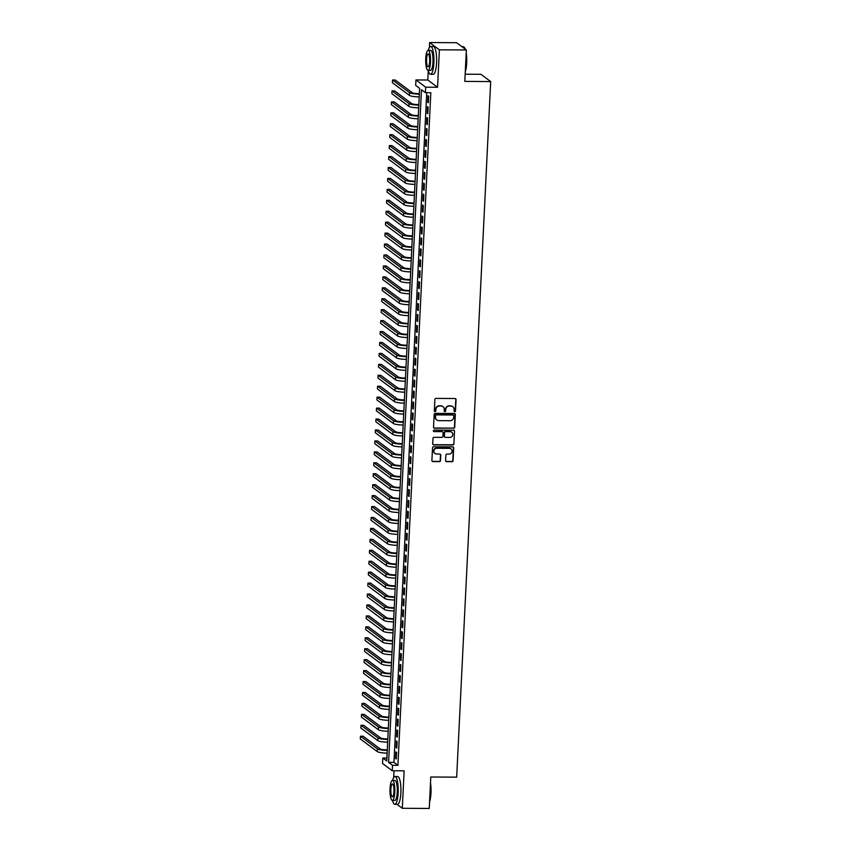 <?xml version="1.0" encoding="UTF-8"?>
<svg xmlns="http://www.w3.org/2000/svg" width="851" height="851" viewBox="0 0 851 851"><rect width="100%" height="100%" fill="white"/><g stroke="black" fill="none" stroke-linecap="round" stroke-linejoin="round"><path stroke-width="1.28" d="M454.721 411.746A0.766 0.734 126.7 0 0 455.498 411.001L456.062 399.598A1.096 1.042 126.7 0 0 455.051 398.513L436.01 398.406A1.096 1.042 126.7 0 0 434.893 399.47L434.34 410.873A0.766 0.734 126.7 0 0 435.042 411.629A0.766 0.734 126.7 0 0 435.818 410.884L435.893 409.405A3.489 3.33 126.7 0 1 439.446 405.991L441.031 406.001A3.489 3.33 126.7 0 1 444.254 409.459L444.179 410.937A0.766 0.734 126.7 0 0 444.882 411.693A0.766 0.734 126.7 0 0 445.658 410.937L445.733 409.469A3.489 3.33 126.7 0 1 449.285 406.055L450.87 406.055A3.489 3.33 126.7 0 1 454.094 409.512L454.019 410.99A0.766 0.734 126.7 0 0 454.721 411.746M454.189 411.49A0.766 0.734 126.7 0 0 455.242 410.799L455.796 399.396A1.096 1.042 126.7 0 0 455.508 398.63M434.499 411.373A0.766 0.734 126.7 0 0 435.552 410.693L435.893 409.405M444.339 411.437A0.766 0.734 126.7 0 0 445.392 410.746L445.733 409.469M445.616 460.582A1.096 1.042 126.7 0 0 446.615 461.657L451.966 461.689A1.096 1.042 126.7 0 0 453.072 460.625L453.689 447.956A1.096 1.042 126.7 0 0 452.689 446.871L433.638 446.764A1.096 1.042 126.7 0 0 432.531 447.828L431.904 460.497A1.096 1.042 126.7 0 0 432.914 461.582L439.371 461.614A1.096 1.042 126.7 0 0 440.478 460.551L440.744 455.125A1.096 1.042 126.7 0 0 439.744 454.051L436.542 454.03A2.915 2.787 126.7 0 1 434.021 450.275A2.915 2.787 126.7 0 1 436.818 448.286L449.36 448.36A2.915 2.787 126.7 0 1 451.881 452.115A2.915 2.787 126.7 0 1 449.083 454.104L446.988 454.094A1.096 1.042 126.7 0 0 445.881 455.157L445.616 460.582M392.534 765.294L392.268 770.761L382.524 763.507L382.79 758.039L386.737 760.975L419.639 88.355L415.682 85.408L415.948 79.941L425.702 87.206L425.436 92.674L421.479 89.727L388.588 762.347L392.534 765.294L397.928 765.326L430.829 92.706L425.436 92.674M466.348 49.964L439.393 49.815L429.638 42.55L456.593 42.71L466.348 49.964L464.806 81.409L490.687 81.568L456.668 777.154L430.787 777.006L429.255 808.45L402.3 808.29L404.129 770.836L392.268 770.761M428.266 70.644L427.808 80.005L437.563 87.27L439.393 49.815M437.563 87.27L425.702 87.206M453.594 428.308A1.096 1.042 126.7 0 0 454.711 427.234L455.328 414.565A1.096 1.042 126.7 0 0 454.317 413.49L435.276 413.373A1.096 1.042 126.7 0 0 434.159 414.448L433.542 427.117A1.096 1.042 126.7 0 0 434.553 428.191L453.338 428.106A1.096 1.042 126.7 0 0 454.445 427.042L455.062 414.373A1.096 1.042 126.7 0 0 454.785 413.597M454.508 431.266L453.891 443.935A1.096 1.042 126.7 0 1 452.785 444.999L433.733 444.882A1.096 1.042 126.7 0 1 432.723 443.807L432.989 438.382A1.096 1.042 126.7 0 1 434.106 437.318L441.829 437.361A1.096 1.042 126.7 0 0 442.935 436.297L443.116 432.702A1.096 1.042 126.7 0 0 442.105 431.617L434.063 431.574A0.766 0.734 126.7 0 1 433.404 430.595A0.766 0.734 126.7 0 1 434.138 430.074L453.509 430.18A1.096 1.042 126.7 0 1 454.508 431.266L453.891 443.935M396.97 804.323L402.3 808.29M428.351 102.758L428.67 96.206L428.01 95.706L427.691 102.269L428.351 102.758M427.819 113.704L428.138 107.141L427.479 106.652L427.159 113.204L427.819 113.704M427.287 124.64L427.606 118.076L426.947 117.587L426.628 124.15L427.287 124.64M426.745 135.575L427.074 129.012L426.415 128.522L426.085 135.086L426.745 135.575M426.213 146.51L426.532 139.947L425.872 139.458L425.553 146.021L426.213 146.51M425.681 157.446L426 150.882L425.34 150.393L425.021 156.956L425.681 157.446M425.138 168.381L425.468 161.818L424.809 161.328L424.489 167.892L425.138 168.381M424.606 179.327L424.926 172.764L424.266 172.264L423.947 178.827L424.606 179.327M424.075 190.262L424.394 183.699L423.734 183.21L423.415 189.773L424.075 190.262M423.543 201.198L423.862 194.634L423.202 194.145L422.883 200.708L423.543 201.198M423 212.133L423.33 205.57L422.67 205.08L422.341 211.644L423 212.133M422.468 223.068L422.787 216.505L422.128 216.016L421.809 222.579L422.468 223.068M421.936 234.004L422.256 227.44L421.596 226.951L421.277 233.514L421.936 234.004M421.394 244.939L421.724 238.386L421.064 237.886L420.745 244.45L421.394 244.939M420.862 255.885L421.181 249.322L420.522 248.832L420.203 255.385L420.862 255.885M420.33 266.82L420.649 260.257L419.99 259.768L419.671 266.331L420.33 266.82M419.798 277.756L420.117 271.192L419.458 270.703L419.139 277.266L419.798 277.756M419.256 288.691L419.586 282.128L418.926 281.638L418.596 288.202L419.256 288.691M418.724 299.626L419.043 293.063L418.384 292.574L418.064 299.137L418.724 299.626M418.192 310.562L418.511 303.998L417.852 303.509L417.533 310.072L418.192 310.562M417.65 321.508L417.979 314.944L417.32 314.455L417.001 321.008L417.65 321.508M417.118 332.443L417.437 325.88L416.777 325.39L416.458 331.954L417.118 332.443M416.586 343.379L416.905 336.815L416.245 336.326L415.926 342.889L416.586 343.379M416.054 354.314L416.373 347.751L415.714 347.261L415.394 353.825L416.054 354.314M415.511 365.249L415.841 358.686L415.182 358.197L414.852 364.76L415.511 365.249M414.98 376.185L415.299 369.621L414.639 369.132L414.32 375.695L414.98 376.185M414.448 387.12L414.767 380.567L414.107 380.067L413.788 386.631L414.448 387.12M413.905 398.066L414.235 391.503L413.575 391.013L413.256 397.566L413.905 398.066M413.373 409.001L413.692 402.438L413.033 401.949L412.714 408.512L413.373 409.001M412.841 419.937L413.16 413.373L412.501 412.884L412.182 419.447L412.841 419.937M412.31 430.872L412.629 424.309L411.969 423.819L411.65 430.383L412.31 430.872M411.767 441.807L412.097 435.244L411.437 434.755L411.107 441.318L411.767 441.807M411.235 452.743L411.554 446.179L410.895 445.69L410.576 452.253L411.235 452.743M410.703 463.689L411.022 457.125L410.363 456.636L410.044 463.189L410.703 463.689M410.171 474.624L410.49 468.061L409.831 467.571L409.512 474.135L410.171 474.624M409.629 485.559L409.948 478.996L409.288 478.507L408.969 485.07L409.629 485.559M409.097 496.495L409.416 489.931L408.757 489.442L408.437 496.005L409.097 496.495M408.565 507.43L408.884 500.867L408.225 500.377L407.906 506.941L408.565 507.43M408.023 518.365L408.352 511.802L407.693 511.313L407.363 517.876L408.023 518.365M407.491 529.301L407.81 522.748L407.15 522.248L406.831 528.811L407.491 529.301M406.959 540.247L407.278 533.683L406.618 533.194L406.299 539.757L406.959 540.247M406.427 551.182L406.746 544.619L406.087 544.129L405.767 550.693L406.427 551.182M405.884 562.117L406.204 555.554L405.544 555.065L405.225 561.628L405.884 562.117M405.353 573.053L405.672 566.489L405.012 566L404.693 572.563L405.353 573.053M404.821 583.988L405.14 577.425L404.48 576.935L404.161 583.499L404.821 583.988M404.278 594.923L404.608 588.371L403.948 587.871L403.619 594.434L404.278 594.923M403.746 605.869L404.065 599.306L403.406 598.817L403.087 605.369L403.746 605.869M403.214 616.805L403.534 610.241L402.874 609.752L402.555 616.315L403.214 616.805M402.683 627.74L403.002 621.177L402.342 620.687L402.023 627.251L402.683 627.74M402.14 638.675L402.459 632.112L401.8 631.623L401.481 638.186L402.14 638.675M401.608 649.611L401.927 643.048L401.268 642.558L400.949 649.122L401.608 649.611M401.076 660.546L401.395 653.983L400.736 653.494L400.417 660.057L401.076 660.546M400.534 671.482L400.864 664.929L400.204 664.429L399.874 670.992L400.534 671.482M400.002 682.428L400.321 675.864L399.662 675.375L399.342 681.938L400.002 682.428M399.47 693.363L399.789 686.8L399.13 686.31L398.811 692.874L399.47 693.363M398.938 704.298L399.257 697.735L398.598 697.246L398.279 703.809L398.938 704.298M398.396 715.234L398.715 708.67L398.055 708.181L397.736 714.744L398.396 715.234M397.864 726.169L398.183 719.606L397.523 719.116L397.204 725.68L397.864 726.169M397.332 737.104L397.651 730.552L396.991 730.052L396.672 736.615L397.332 737.104M396.789 748.05L397.119 741.487L396.46 740.998L396.13 747.55L396.789 748.05M426.734 92.674L393.97 762.379L397.928 765.326M395.917 751.933L395.598 758.496L396.258 758.986L396.577 752.422L395.917 751.933M490.687 81.568L480.932 74.303L465.167 74.207M394.024 770.772L393.694 777.548M386.886 758.06L382.79 758.039M427.808 80.005L415.948 79.941M429.638 42.55L429.404 47.496M393.97 762.379L388.588 762.347M427.691 102.269L428.372 102.28M427.159 113.204L427.84 113.215M426.628 124.15L427.308 124.15M426.085 135.086L426.776 135.086M425.553 146.021L426.234 146.021M425.021 156.956L425.702 156.956M424.489 167.892L425.17 167.902M423.947 178.827L424.628 178.838M423.415 189.773L424.096 189.773M422.883 200.708L423.564 200.708M422.341 211.644L423.032 211.644M421.809 222.579L422.49 222.579M421.277 233.514L421.958 233.525M420.745 244.45L421.426 244.46M420.203 255.385L420.883 255.396M419.671 266.331L420.351 266.331M419.139 277.266L419.82 277.266M418.596 288.202L419.288 288.202M418.064 299.137L418.745 299.137M417.533 310.072L418.213 310.083M417.001 321.008L417.681 321.018M416.458 331.954L417.139 331.954M415.926 342.889L416.607 342.889M415.394 353.825L416.075 353.825M414.852 364.76L415.543 364.76M414.32 375.695L415.001 375.706M413.788 386.631L414.469 386.641M413.256 397.566L413.937 397.577M412.714 408.512L413.395 408.512M412.182 419.447L412.863 419.447M411.65 430.383L412.331 430.383M411.107 441.318L411.799 441.318M410.576 452.253L411.256 452.264M410.044 463.189L410.725 463.199M409.512 474.135L410.193 474.135M408.969 485.07L409.65 485.07M408.437 496.005L409.118 496.005M407.906 506.941L408.586 506.941M407.363 517.876L408.055 517.887M406.831 528.811L407.512 528.822M406.299 539.757L406.98 539.757M405.767 550.693L406.448 550.693M405.225 561.628L405.906 561.628M404.693 572.563L405.374 572.563M404.161 583.499L404.842 583.499M403.619 594.434L404.31 594.445M403.087 605.369L403.768 605.38M402.555 616.315L403.236 616.315M402.023 627.251L402.704 627.251M401.481 638.186L402.161 638.186M400.949 649.122L401.629 649.122M400.417 660.057L401.098 660.068M399.874 670.992L400.566 671.003M399.342 681.938L400.023 681.938M398.811 692.874L399.491 692.874M398.279 703.809L398.959 703.809M397.736 714.744L398.417 714.744M397.204 725.68L397.885 725.69M396.672 736.615L397.353 736.626M396.13 747.55L396.821 747.561M395.598 758.496L396.279 758.496M452.658 406.597A3.489 3.33 126.7 0 0 450.615 405.863L450.87 406.055M445.467 409.267A3.489 3.33 126.7 0 1 449.02 405.853L450.615 405.863M442.818 406.544A3.489 3.33 126.7 0 0 440.765 405.81L441.031 406.001M435.627 409.214A3.489 3.33 126.7 0 1 439.18 405.799L440.765 405.81M433.829 427.883A1.096 1.042 126.7 0 0 434.287 428L453.338 428.106M453.785 415.745A0.766 0.734 126.7 0 0 453.083 414.99L436.361 414.884A0.766 0.734 126.7 0 0 435.584 415.639L435.51 417.192A3.489 3.33 126.7 0 0 438.722 420.649L450.158 420.713A3.489 3.33 126.7 0 0 453.711 417.298L453.785 415.745M453.36 415.043A0.766 0.734 126.7 0 0 452.817 414.788L453.083 414.99M436.68 419.905A3.489 3.33 126.7 0 1 435.244 416.99L435.318 415.437A0.766 0.734 126.7 0 1 436.095 414.692L452.817 414.788M433.01 444.573A1.096 1.042 126.7 0 0 433.467 444.69L452.519 444.796A1.096 1.042 126.7 0 0 453.626 443.733M442.563 431.734A1.096 1.042 126.7 0 0 441.839 431.425L434.063 431.574M449.839 437.414A2.915 2.787 126.7 0 0 451.721 432.202A2.915 2.787 126.7 0 0 450.126 431.67L445.701 431.638A1.096 1.042 126.7 0 0 444.594 432.712L444.424 436.308A1.096 1.042 126.7 0 0 445.424 437.382L449.839 437.414M451.594 432.106A2.915 2.787 126.7 0 0 449.86 431.468L450.126 431.67M444.701 437.074A1.096 1.042 126.7 0 1 444.158 436.106L444.328 432.51A1.096 1.042 126.7 0 1 445.445 431.446L449.86 431.468M454.243 431.063A1.096 1.042 126.7 0 0 453.966 430.298M450.828 448.796A2.915 2.787 126.7 0 0 449.094 448.169L449.36 448.36M434.808 453.392A2.915 2.787 126.7 0 1 436.552 448.094L449.094 448.169M432.191 461.274A1.096 1.042 126.7 0 0 432.648 461.38L439.105 461.423A1.096 1.042 126.7 0 0 440.222 460.348L440.478 454.934A1.096 1.042 126.7 0 0 440.201 454.157M445.892 461.348A1.096 1.042 126.7 0 0 446.36 461.465L451.7 461.497A1.096 1.042 126.7 0 0 452.806 460.423L453.434 447.764A1.096 1.042 126.7 0 0 453.147 446.988M419.373 93.684L418.926 93.674A5.553 0.947 -177.2 0 1 412.224 92.663L395.236 80.015L392.545 79.994L409.522 92.653A8.329 1.415 2.8 0 0 419.352 94.163M392.545 79.994L392.407 82.738L409.395 95.386A8.329 1.415 2.8 0 0 419.224 96.897M464.22 47.305A13.552 3.276 90.3 0 1 464.369 47.454A13.552 3.276 90.3 0 1 465.327 49.209M466.21 52.836A13.552 3.276 90.3 0 1 466.688 62.963A13.552 3.276 90.3 0 1 465.284 71.697M465.316 70.963A13.893 3.361 -89.7 0 0 466.444 63.027A13.893 3.361 -89.7 0 0 466.146 54.028M465.082 49.028A13.893 3.361 -89.7 0 0 464.061 47.124A13.893 3.361 -89.7 0 0 463.231 46.677L461.923 46.677M428.202 70.367A13.893 3.361 -89.7 0 0 430.51 74.271A13.893 3.361 -89.7 0 0 433.882 62.836A13.893 3.361 -89.7 0 0 430.67 46.486A13.893 3.361 -89.7 0 0 428.319 50.369M430.51 74.271L433.202 74.282A13.893 3.361 -89.7 0 0 436.574 62.846A13.893 3.361 -89.7 0 0 433.361 46.507L430.67 46.486M428.17 50.369L430.649 50.379A9.999 2.415 90.3 0 1 432.957 62.144A9.999 2.415 90.3 0 1 430.532 70.378L428.053 70.367A9.999 2.415 -89.7 0 0 430.478 62.134A9.999 2.415 -89.7 0 0 428.17 50.369A9.999 2.415 -89.7 0 0 425.734 58.602A9.999 2.415 -89.7 0 0 428.053 70.367M426.585 59.23A6.446 1.564 -89.7 0 0 428.074 66.814A6.446 1.564 -89.7 0 0 429.638 61.506A6.446 1.564 -89.7 0 0 428.149 53.921A6.446 1.564 -89.7 0 0 426.585 59.23M430.5 782.877A13.552 3.276 90.3 0 1 430.978 793.015A13.552 3.276 90.3 0 1 429.585 801.748M429.617 801.004A13.893 3.361 -89.7 0 0 430.734 793.068A13.893 3.361 -89.7 0 0 430.446 784.069M392.492 800.408A13.893 3.361 -89.7 0 0 394.8 804.312A13.893 3.361 -89.7 0 0 398.172 792.877A13.893 3.361 -89.7 0 0 394.96 776.538A13.893 3.361 -89.7 0 0 392.609 780.41M394.8 804.312L397.502 804.333A13.893 3.361 -89.7 0 0 400.874 792.898A13.893 3.361 -89.7 0 0 397.662 776.548L394.96 776.538M392.46 780.41L394.938 780.42A9.999 2.415 90.3 0 1 397.257 792.196A9.999 2.415 90.3 0 1 394.821 800.429L392.343 800.408A9.999 2.415 -89.7 0 0 394.779 792.175A9.999 2.415 -89.7 0 0 392.46 780.41A9.999 2.415 -89.7 0 0 390.035 788.643A9.999 2.415 -89.7 0 0 392.343 800.408M390.875 789.271A6.446 1.564 -89.7 0 0 392.364 796.855A6.446 1.564 -89.7 0 0 393.928 791.547A6.446 1.564 -89.7 0 0 392.439 783.962A6.446 1.564 -89.7 0 0 390.875 789.271M418.841 104.62L418.394 104.609A5.553 0.947 -177.2 0 1 411.693 103.599L394.704 90.951L392.003 90.94L408.991 103.588A8.329 1.415 2.8 0 0 418.82 105.099M392.003 90.94L391.875 93.674L408.863 106.322A8.329 1.415 2.8 0 0 418.681 107.832M418.309 115.555L417.862 115.555A5.553 0.947 -177.2 0 1 411.15 114.534L394.173 101.886L391.471 101.875L408.459 114.523A8.329 1.415 2.8 0 0 418.288 116.044M391.471 101.875L391.343 104.609L408.32 117.257A8.329 1.415 2.8 0 0 418.149 118.778M417.767 126.491L417.33 126.491A5.553 0.947 -177.2 0 1 410.618 125.48L393.63 112.821L390.939 112.811L407.927 125.459A8.329 1.415 2.8 0 0 417.745 126.98M390.939 112.811L390.8 115.545L407.789 128.193A8.329 1.415 2.8 0 0 417.618 129.714M417.235 137.426L416.788 137.426A5.553 0.947 -177.2 0 1 410.086 136.415L393.098 123.767L390.407 123.746L407.384 136.394A8.329 1.415 2.8 0 0 417.213 137.915M390.407 123.746L390.269 126.48L407.257 139.128A8.329 1.415 2.8 0 0 417.075 140.649M416.703 148.361L416.256 148.361A5.553 0.947 -177.2 0 1 409.544 147.351L392.566 134.703L389.864 134.681L406.852 147.329A8.329 1.415 2.8 0 0 416.682 148.851M389.864 134.681L389.737 137.415L406.714 150.063A8.329 1.415 2.8 0 0 416.543 151.584M416.171 159.297L415.724 159.297A5.553 0.947 -177.2 0 1 409.012 158.286L392.024 145.638L389.332 145.617L406.321 158.275A8.329 1.415 2.8 0 0 416.139 159.786M389.332 145.617L389.194 148.351L406.182 161.009A8.329 1.415 2.8 0 0 416.011 162.52M415.628 170.243L415.182 170.232A5.553 0.947 -177.2 0 1 408.48 169.221L391.492 156.573L388.801 156.563L405.778 169.211A8.329 1.415 2.8 0 0 415.607 170.721M388.801 156.563L388.662 159.297L405.65 171.945A8.329 1.415 2.8 0 0 415.479 173.455M415.097 181.178L414.65 181.178A5.553 0.947 -177.2 0 1 407.948 180.157L390.96 167.509L388.258 167.498L405.246 180.146A8.329 1.415 2.8 0 0 415.075 181.657M388.258 167.498L388.13 170.232L405.119 182.88A8.329 1.415 2.8 0 0 414.937 184.39M414.565 192.113L414.118 192.113A5.553 0.947 -177.2 0 1 407.406 191.092L390.428 178.444L387.726 178.433L404.714 191.081A8.329 1.415 2.8 0 0 414.543 192.603M387.726 178.433L387.599 181.167L404.576 193.815A8.329 1.415 2.8 0 0 414.405 195.336M414.022 203.049L413.586 203.049A5.553 0.947 -177.2 0 1 406.874 202.038L389.886 189.39L387.194 189.369L404.182 202.017A8.329 1.415 2.8 0 0 414.001 203.538M387.194 189.369L387.056 192.103L404.044 204.751A8.329 1.415 2.8 0 0 413.873 206.272M413.49 213.984L413.043 213.984A5.553 0.947 -177.2 0 1 406.342 212.973L389.354 200.325L386.662 200.304L403.64 212.952A8.329 1.415 2.8 0 0 413.469 214.473M386.662 200.304L386.524 203.038L403.512 215.686A8.329 1.415 2.8 0 0 413.331 217.207M412.958 224.919L412.512 224.919A5.553 0.947 -177.2 0 1 405.799 223.909L388.822 211.261L386.12 211.239L403.108 223.887A8.329 1.415 2.8 0 0 412.937 225.409M386.12 211.239L385.992 213.973L402.97 226.621A8.329 1.415 2.8 0 0 412.799 228.142M412.427 235.865L411.98 235.855A5.553 0.947 -177.2 0 1 405.267 234.844L388.279 222.196L385.588 222.175L402.576 234.833A8.329 1.415 2.8 0 0 412.395 236.344M385.588 222.175L385.45 224.919L402.438 237.567A8.329 1.415 2.8 0 0 412.267 239.078M411.884 246.801L411.437 246.79A5.553 0.947 -177.2 0 1 404.736 245.779L387.748 233.131L385.056 233.121L402.034 245.769A8.329 1.415 2.8 0 0 411.863 247.279M385.056 233.121L384.918 235.855L401.906 248.503A8.329 1.415 2.8 0 0 411.735 250.013M411.352 257.736L410.905 257.736A5.553 0.947 -177.2 0 1 404.204 256.715L387.216 244.067L384.514 244.056L401.502 256.704A8.329 1.415 2.8 0 0 411.331 258.225M384.514 244.056L384.386 246.79L401.374 259.438A8.329 1.415 2.8 0 0 411.193 260.959M410.82 268.671L410.373 268.671A5.553 0.947 -177.2 0 1 403.661 267.661L386.684 255.002L383.982 254.992L400.97 267.639A8.329 1.415 2.8 0 0 410.799 269.161M383.982 254.992L383.854 257.725L400.832 270.373A8.329 1.415 2.8 0 0 410.661 271.894M410.278 279.607L409.842 279.607A5.553 0.947 -177.2 0 1 403.129 278.596L386.141 265.948L383.45 265.927L400.438 278.575A8.329 1.415 2.8 0 0 410.256 280.096M383.45 265.927L383.312 268.661L400.3 281.309A8.329 1.415 2.8 0 0 410.129 282.83M409.746 290.542L409.299 290.542A5.553 0.947 -177.2 0 1 402.597 289.531L385.609 276.883L382.918 276.862L399.896 289.51A8.329 1.415 2.8 0 0 409.725 291.031M382.918 276.862L382.78 279.596L399.768 292.244A8.329 1.415 2.8 0 0 409.586 293.765M409.214 301.477L408.767 301.477A5.553 0.947 -177.2 0 1 402.055 300.467L385.077 287.819L382.376 287.798L399.364 300.456A8.329 1.415 2.8 0 0 409.193 301.967M382.376 287.798L382.248 290.531L399.225 303.19A8.329 1.415 2.8 0 0 409.054 304.701M408.682 312.423L408.235 312.413A5.553 0.947 -177.2 0 1 401.523 311.402L384.535 298.754L381.844 298.744L398.832 311.392A8.329 1.415 2.8 0 0 408.65 312.902M381.844 298.744L381.705 301.477L398.694 314.125A8.329 1.415 2.8 0 0 408.523 315.636M408.14 323.359L407.693 323.359A5.553 0.947 -177.2 0 1 400.991 322.338L384.003 309.69L381.312 309.679L398.289 322.327A8.329 1.415 2.8 0 0 408.118 323.837M381.312 309.679L381.174 312.413L398.162 325.061A8.329 1.415 2.8 0 0 407.991 326.582M407.608 334.294L407.161 334.294A5.553 0.947 -177.2 0 1 400.459 333.273L383.471 320.625L380.769 320.614L397.757 333.262A8.329 1.415 2.8 0 0 407.586 334.783M380.769 320.614L380.642 323.348L397.63 335.996A8.329 1.415 2.8 0 0 407.448 337.517M407.076 345.229L406.629 345.229A5.553 0.947 -177.2 0 1 399.917 344.219L382.939 331.571L380.237 331.55L397.226 344.198A8.329 1.415 2.8 0 0 407.055 345.719M380.237 331.55L380.11 334.283L397.087 346.931A8.329 1.415 2.8 0 0 406.916 348.453M406.533 356.165L406.097 356.165A5.553 0.947 -177.2 0 1 399.385 355.154L382.397 342.506L379.706 342.485L396.694 355.133A8.329 1.415 2.8 0 0 406.512 356.654M379.706 342.485L379.567 345.219L396.555 357.867A8.329 1.415 2.8 0 0 406.384 359.388M406.001 367.1L405.555 367.1A5.553 0.947 -177.2 0 1 398.853 366.09L381.865 353.442L379.174 353.42L396.151 366.068A8.329 1.415 2.8 0 0 405.98 367.589M379.174 353.42L379.035 356.154L396.023 368.813A8.329 1.415 2.8 0 0 405.842 370.323M405.47 378.046L405.023 378.035A5.553 0.947 -177.2 0 1 398.311 377.025L381.333 364.377L378.631 364.366L395.619 377.014A8.329 1.415 2.8 0 0 405.448 378.525M378.631 364.366L378.504 367.1L395.481 379.748A8.329 1.415 2.8 0 0 405.31 381.259M404.938 388.981L404.491 388.971A5.553 0.947 -177.2 0 1 397.779 387.96L380.791 375.312L378.099 375.302L395.087 387.95A8.329 1.415 2.8 0 0 404.906 389.46M378.099 375.302L377.961 378.035L394.949 390.683A8.329 1.415 2.8 0 0 404.778 392.194M404.395 399.917L403.948 399.917A5.553 0.947 -177.2 0 1 397.247 398.896L380.259 386.248L377.567 386.237L394.545 398.885A8.329 1.415 2.8 0 0 404.374 400.406M377.567 386.237L377.429 388.971L394.417 401.619A8.329 1.415 2.8 0 0 404.246 403.14M403.863 410.852L403.417 410.852A5.553 0.947 -177.2 0 1 396.715 409.842L379.727 397.183L377.025 397.172L394.013 409.82A8.329 1.415 2.8 0 0 403.842 411.341M377.025 397.172L376.897 399.906L393.885 412.554A8.329 1.415 2.8 0 0 403.704 414.075M403.331 421.788L402.885 421.788A5.553 0.947 -177.2 0 1 396.172 420.777L379.195 408.129L376.493 408.108L393.481 420.756A8.329 1.415 2.8 0 0 403.31 422.277M376.493 408.108L376.365 410.842L393.343 423.49A8.329 1.415 2.8 0 0 403.172 425.011M402.789 432.723L402.353 432.723A5.553 0.947 -177.2 0 1 395.641 431.712L378.652 419.064L375.961 419.043L392.949 431.691A8.329 1.415 2.8 0 0 402.768 433.212M375.961 419.043L375.823 421.777L392.811 434.425A8.329 1.415 2.8 0 0 402.64 435.946M402.257 443.658L401.81 443.658A5.553 0.947 -177.2 0 1 395.109 442.648L378.121 430L375.429 429.978L392.407 442.637A8.329 1.415 2.8 0 0 402.236 444.148M375.429 429.978L375.291 432.712L392.279 445.371A8.329 1.415 2.8 0 0 402.097 446.881M401.725 454.604L401.278 454.594A5.553 0.947 -177.2 0 1 394.566 453.583L377.589 440.935L374.887 440.924L391.875 453.572A8.329 1.415 2.8 0 0 401.704 455.083M374.887 440.924L374.759 443.658L391.737 456.306A8.329 1.415 2.8 0 0 401.566 457.817M401.193 465.54L400.747 465.54A5.553 0.947 -177.2 0 1 394.034 464.518L377.046 451.87L374.355 451.86L391.343 464.508A8.329 1.415 2.8 0 0 401.161 466.018M374.355 451.86L374.227 454.594L391.205 467.242A8.329 1.415 2.8 0 0 401.034 468.763M400.651 476.475L400.215 476.475A5.553 0.947 -177.2 0 1 393.502 475.464L376.514 462.806L373.823 462.795L390.8 475.443A8.329 1.415 2.8 0 0 400.63 476.964M373.823 462.795L373.685 465.529L390.673 478.177A8.329 1.415 2.8 0 0 400.502 479.698M400.119 487.41L399.672 487.41A5.553 0.947 -177.2 0 1 392.971 486.4L375.982 473.752L373.291 473.73L390.269 486.378A8.329 1.415 2.8 0 0 400.098 487.9M373.291 473.73L373.153 476.464L390.141 489.112A8.329 1.415 2.8 0 0 399.959 490.633M399.587 498.346L399.14 498.346A5.553 0.947 -177.2 0 1 392.428 497.335L375.451 484.687L372.749 484.666L389.737 497.314A8.329 1.415 2.8 0 0 399.566 498.835M372.749 484.666L372.621 487.4L389.598 500.048A8.329 1.415 2.8 0 0 399.427 501.569M399.045 509.281L398.608 509.281A5.553 0.947 -177.2 0 1 391.896 508.27L374.908 495.622L372.217 495.601L389.205 508.249A8.329 1.415 2.8 0 0 399.023 509.77M372.217 495.601L372.078 498.335L389.067 510.994A8.329 1.415 2.8 0 0 398.896 512.504M398.513 520.227L398.066 520.216A5.553 0.947 -177.2 0 1 391.364 519.206L374.376 506.558L371.685 506.547L388.662 519.195A8.329 1.415 2.8 0 0 398.491 520.706M371.685 506.547L371.547 509.281L388.535 521.929A8.329 1.415 2.8 0 0 398.353 523.439M397.981 531.162L397.534 531.152A5.553 0.947 -177.2 0 1 390.822 530.141L373.844 517.493L371.142 517.482L388.13 530.13A8.329 1.415 2.8 0 0 397.96 531.641M371.142 517.482L371.015 520.216L387.992 532.864A8.329 1.415 2.8 0 0 397.821 534.375M397.449 542.098L397.002 542.098A5.553 0.947 -177.2 0 1 390.29 541.076L373.302 528.428L370.61 528.418L387.599 541.066A8.329 1.415 2.8 0 0 397.417 542.587M370.61 528.418L370.483 531.152L387.46 543.8A8.329 1.415 2.8 0 0 397.289 545.321M396.906 553.033L396.47 553.033A5.553 0.947 -177.2 0 1 389.758 552.022L372.77 539.364L370.079 539.353L387.056 552.001A8.329 1.415 2.8 0 0 396.885 553.522M370.079 539.353L369.94 542.087L386.928 554.735A8.329 1.415 2.8 0 0 396.757 556.256M396.375 563.968L395.928 563.968A5.553 0.947 -177.2 0 1 389.226 562.958L372.238 550.31L369.547 550.289L386.524 562.937A8.329 1.415 2.8 0 0 396.353 564.458M369.547 550.289L369.408 553.022L386.397 565.67A8.329 1.415 2.8 0 0 396.215 567.192M395.843 574.904L395.396 574.904A5.553 0.947 -177.2 0 1 388.684 573.893L371.706 561.245L369.004 561.224L385.992 573.872A8.329 1.415 2.8 0 0 395.821 575.393M369.004 561.224L368.877 563.958L385.854 576.606A8.329 1.415 2.8 0 0 395.683 578.127M395.3 585.85L394.864 585.839A5.553 0.947 -177.2 0 1 388.152 584.828L371.164 572.18L368.472 572.159L385.46 584.818A8.329 1.415 2.8 0 0 395.279 586.328M368.472 572.159L368.334 574.893L385.322 587.552A8.329 1.415 2.8 0 0 395.151 589.062M394.768 596.785L394.321 596.774A5.553 0.947 -177.2 0 1 387.62 595.764L370.632 583.116L367.94 583.105L384.918 595.753A8.329 1.415 2.8 0 0 394.747 597.264M367.94 583.105L367.802 585.839L384.79 598.487A8.329 1.415 2.8 0 0 394.609 599.998M394.236 607.72L393.79 607.72A5.553 0.947 -177.2 0 1 387.077 606.699L370.1 594.051L367.398 594.041L384.386 606.689A8.329 1.415 2.8 0 0 394.215 608.21M367.398 594.041L367.27 596.774L384.248 609.422A8.329 1.415 2.8 0 0 394.077 610.944M393.705 618.656L393.258 618.656A5.553 0.947 -177.2 0 1 386.545 617.645L369.557 604.987L366.866 604.976L383.854 617.624A8.329 1.415 2.8 0 0 393.673 619.145M366.866 604.976L366.738 607.71L383.716 620.358A8.329 1.415 2.8 0 0 393.545 621.879M393.162 629.591L392.726 629.591A5.553 0.947 -177.2 0 1 386.014 628.581L369.026 615.933L366.334 615.911L383.312 628.559A8.329 1.415 2.8 0 0 393.141 630.08M366.334 615.911L366.196 618.645L383.184 631.293A8.329 1.415 2.8 0 0 393.013 632.814M392.63 640.526L392.183 640.526A5.553 0.947 -177.2 0 1 385.482 639.516L368.494 626.868L365.802 626.847L382.78 639.495A8.329 1.415 2.8 0 0 392.609 641.016M365.802 626.847L365.664 629.58L382.652 642.228A8.329 1.415 2.8 0 0 392.471 643.75M392.098 651.462L391.651 651.462A5.553 0.947 -177.2 0 1 384.939 650.451L367.962 637.803L365.26 637.782L382.248 650.441A8.329 1.415 2.8 0 0 392.077 651.951M365.26 637.782L365.132 640.516L382.11 653.174A8.329 1.415 2.8 0 0 391.939 654.685M391.556 662.408L391.12 662.397A5.553 0.947 -177.2 0 1 384.407 661.387L367.419 648.739L364.728 648.728L381.716 661.376A8.329 1.415 2.8 0 0 391.534 662.886M364.728 648.728L364.59 651.462L381.578 664.11A8.329 1.415 2.8 0 0 391.407 665.62M391.024 673.343L390.577 673.343A5.553 0.947 -177.2 0 1 383.875 672.322L366.887 659.674L364.196 659.663L381.174 672.311A8.329 1.415 2.8 0 0 391.003 673.822M364.196 659.663L364.058 662.397L381.046 675.045A8.329 1.415 2.8 0 0 390.864 676.556M390.492 684.278L390.045 684.278A5.553 0.947 -177.2 0 1 383.333 683.257L366.355 670.609L363.654 670.599L380.642 683.247A8.329 1.415 2.8 0 0 390.471 684.768M363.654 670.599L363.526 673.332L380.503 685.98A8.329 1.415 2.8 0 0 390.332 687.502M389.96 695.214L389.513 695.214A5.553 0.947 -177.2 0 1 382.801 694.203L365.813 681.545L363.122 681.534L380.11 694.182A8.329 1.415 2.8 0 0 389.928 695.703M363.122 681.534L362.994 684.268L379.971 696.916A8.329 1.415 2.8 0 0 389.801 698.437M389.418 706.149L388.981 706.149A5.553 0.947 -177.2 0 1 382.269 705.139L365.281 692.491L362.59 692.469L379.567 705.117A8.329 1.415 2.8 0 0 389.396 706.638M362.59 692.469L362.452 695.203L379.44 707.851A8.329 1.415 2.8 0 0 389.269 709.372M388.886 717.085L388.439 717.085A5.553 0.947 -177.2 0 1 381.737 716.074L364.749 703.426L362.058 703.405L379.035 716.053A8.329 1.415 2.8 0 0 388.864 717.574M362.058 703.405L361.92 706.139L378.908 718.787A8.329 1.415 2.8 0 0 388.726 720.308M388.354 728.03L387.907 728.02A5.553 0.947 -177.2 0 1 381.195 727.009L364.217 714.361L361.515 714.34L378.504 726.999A8.329 1.415 2.8 0 0 388.333 728.509M361.515 714.34L361.388 717.085L378.365 729.732A8.329 1.415 2.8 0 0 388.194 731.243M387.811 738.966L387.375 738.955A5.553 0.947 -177.2 0 1 380.663 737.945L363.675 725.297L360.984 725.286L377.972 737.934A8.329 1.415 2.8 0 0 387.79 739.445M360.984 725.286L360.845 728.02L377.833 740.668A8.329 1.415 2.8 0 0 387.662 742.178M387.279 749.901L386.833 749.901A5.553 0.947 -177.2 0 1 380.131 748.88L363.143 736.232L360.452 736.221L377.429 748.869A8.329 1.415 2.8 0 0 387.258 750.391M360.452 736.221L360.313 738.955L377.301 751.603A8.329 1.415 2.8 0 0 387.12 753.124M409.522 92.653L409.395 95.386M408.991 103.588L408.863 106.322M408.459 114.523L408.32 117.257M407.927 125.459L407.789 128.193M407.384 136.394L407.257 139.128M406.852 147.329L406.714 150.063M406.321 158.275L406.182 161.009M405.778 169.211L405.65 171.945M405.246 180.146L405.119 182.88M404.714 191.081L404.576 193.815M404.182 202.017L404.044 204.751M403.64 212.952L403.512 215.686M403.108 223.887L402.97 226.621M402.576 234.833L402.438 237.567M402.034 245.769L401.906 248.503M401.502 256.704L401.374 259.438M400.97 267.639L400.832 270.373M400.438 278.575L400.3 281.309M399.896 289.51L399.768 292.244M399.364 300.456L399.225 303.19M398.832 311.392L398.694 314.125M398.289 322.327L398.162 325.061M397.757 333.262L397.63 335.996M397.226 344.198L397.087 346.931M396.694 355.133L396.555 357.867M396.151 366.068L396.023 368.813M395.619 377.014L395.481 379.748M395.087 387.95L394.949 390.683M394.545 398.885L394.417 401.619M394.013 409.82L393.885 412.554M393.481 420.756L393.343 423.49M392.949 431.691L392.811 434.425M392.407 442.637L392.279 445.371M391.875 453.572L391.737 456.306M391.343 464.508L391.205 467.242M390.8 475.443L390.673 478.177M390.269 486.378L390.141 489.112M389.737 497.314L389.598 500.048M389.205 508.249L389.067 510.994M388.662 519.195L388.535 521.929M388.13 530.13L387.992 532.864M387.599 541.066L387.46 543.8M387.056 552.001L386.928 554.735M386.524 562.937L386.397 565.67M385.992 573.872L385.854 576.606M385.46 584.818L385.322 587.552M384.918 595.753L384.79 598.487M384.386 606.689L384.248 609.422M383.854 617.624L383.716 620.358M383.312 628.559L383.184 631.293M382.78 639.495L382.652 642.228M382.248 650.441L382.11 653.174M381.716 661.376L381.578 664.11M381.174 672.311L381.046 675.045M380.642 683.247L380.503 685.98M380.11 694.182L379.971 696.916M379.567 705.117L379.44 707.851M379.035 716.053L378.908 718.787M378.504 726.999L378.365 729.732M377.972 737.934L377.833 740.668M377.429 748.869L377.301 751.603"/></g></svg>
